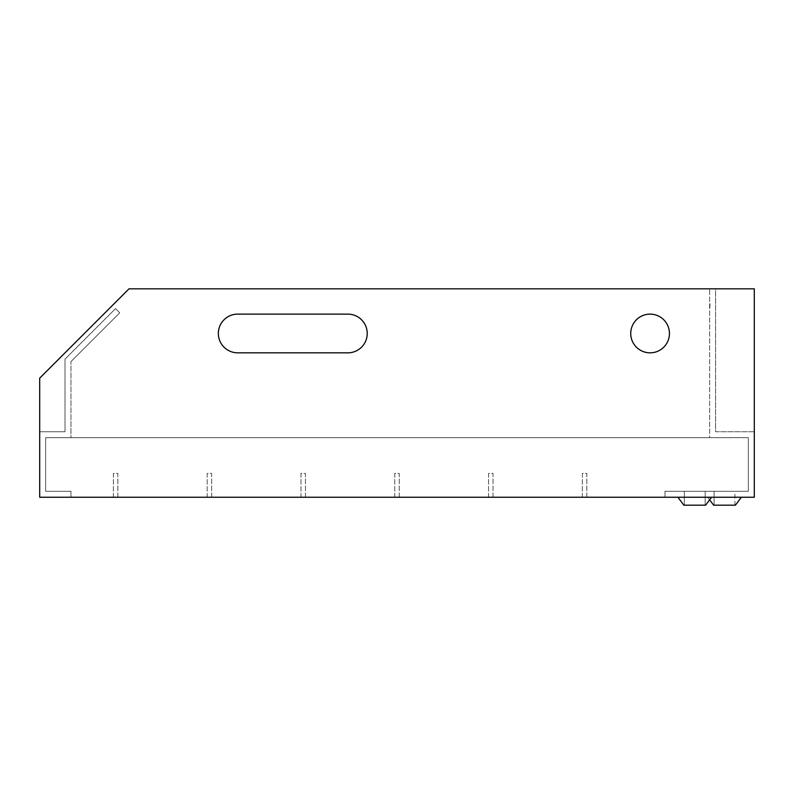 <?xml version="1.0" encoding="UTF-8"?>
<svg xmlns="http://www.w3.org/2000/svg" width="794" height="794" viewBox="0 0 794 794"><rect width="100%" height="100%" fill="white"/><g stroke="black" fill="none" stroke-linecap="round" stroke-linejoin="round"><path stroke-width="0.6" stroke-dasharray="3.97 2.98" d="M664.975 497.233L664.975 491.278L748.345 491.278L748.345 437.683L45.655 437.683L45.655 491.278L70.964 491.278L70.964 497.233L664.975 497.233L664.975 491.278L748.345 491.278L748.345 437.683L45.655 437.683L45.655 491.278L70.964 491.278L70.964 497.233L664.975 497.233L664.975 491.278L748.345 491.278L748.345 437.683L45.655 437.683L45.655 491.278L70.964 491.278L70.964 497.233L664.975 497.233L664.975 491.278L748.345 491.278L748.345 437.683L45.655 437.683L45.655 491.278L70.964 491.278L70.964 497.233L664.975 497.233L664.975 491.278L748.345 491.278L748.345 437.683L45.655 437.683L45.655 491.278L70.964 491.278L70.964 497.233L664.975 497.233L664.975 491.278L748.345 491.278L748.345 437.683L45.655 437.683L45.655 491.278L70.964 491.278L70.964 497.233L664.975 497.233L664.975 491.278L748.345 491.278L748.345 437.683L45.655 437.683L45.655 491.278L70.964 491.278L70.964 497.233L664.975 497.233L664.975 491.278L748.345 491.278L748.345 437.683L45.655 437.683L45.655 491.278L70.964 491.278L70.964 497.233L664.975 497.233L664.975 491.278L748.345 491.278L748.345 437.683L45.655 437.683L45.655 491.278L70.964 491.278L70.964 497.233L664.975 497.233L664.975 491.278L748.345 491.278L748.345 437.683L45.655 437.683L45.655 491.278L70.964 491.278L70.964 497.233L664.975 497.233L664.975 491.278L748.345 491.278L748.345 437.683L45.655 437.683L45.655 491.278L70.964 491.278L70.964 497.233L664.975 497.233L664.975 491.278L748.345 491.278L748.345 437.683L45.655 437.683L45.655 491.278L70.964 491.278L70.964 497.233L664.975 497.233L664.975 491.278L748.345 491.278L748.345 437.683L45.655 437.683L45.655 491.278L70.964 491.278L70.964 497.233L664.975 497.233L664.975 491.278L748.345 491.278L748.345 437.683L45.655 437.683L45.655 491.278L70.964 491.278L70.964 497.233L664.975 497.233L664.975 491.278L748.345 491.278L748.345 437.683L45.655 437.683L45.655 491.278L70.964 491.278L70.964 497.233L664.975 497.233L664.975 491.278L748.345 491.278L748.345 437.683L45.655 437.683L45.655 491.278L70.964 491.278L70.964 497.233L664.975 497.233L664.975 491.278L748.345 491.278L748.345 437.683L45.655 437.683L45.655 491.278L70.964 491.278L70.964 497.233L664.975 497.233L664.975 491.278L748.345 491.278L748.345 437.683L45.655 437.683L45.655 491.278L70.964 491.278L70.964 497.233L664.975 497.233L664.975 491.278L748.345 491.278L748.345 437.683L45.655 437.683L45.655 491.278L70.964 491.278L70.964 497.233L664.975 497.233L664.975 491.278L748.345 491.278L748.345 437.683L45.655 437.683L45.655 491.278L70.964 491.278L70.964 497.233L664.975 497.233L664.975 491.278L748.345 491.278L748.345 437.683L45.655 437.683L45.655 491.278L70.964 491.278L70.964 497.233L664.975 497.233L664.975 491.278L748.345 491.278L748.345 437.683L45.655 437.683L45.655 491.278L70.964 491.278L70.964 497.233L664.975 497.233L664.975 491.278L748.345 491.278L748.345 437.683L45.655 437.683L45.655 491.278L70.964 491.278L70.964 497.233L664.975 497.233L664.975 491.278L748.345 491.278L748.345 437.683L45.655 437.683L45.655 491.278L70.964 491.278L70.964 497.233L664.975 497.233L664.975 491.278L748.345 491.278L748.345 437.683L45.655 437.683L45.655 491.278L70.964 491.278L70.964 497.233L664.975 497.233L664.975 491.278L748.345 491.278L748.345 437.683L45.655 437.683L45.655 491.278L70.964 491.278L70.964 497.233L664.975 497.233L664.975 491.278L748.345 491.278L748.345 437.683L45.655 437.683L45.655 491.278L70.964 491.278L70.964 497.233L664.975 497.233L664.975 491.278L748.345 491.278L748.345 437.683L45.655 437.683L45.655 491.278L70.964 491.278L70.964 497.233L664.975 497.233L664.975 491.278L748.345 491.278L748.345 437.683L45.655 437.683L45.655 491.278L70.964 491.278L70.964 497.233L664.975 497.233L664.975 491.278L748.345 491.278L748.345 437.683L45.655 437.683L45.655 491.278L70.964 491.278L70.964 497.233L664.975 497.233L664.975 491.278L748.345 491.278L748.345 437.683L45.655 437.683L45.655 491.278L70.964 491.278L70.964 497.233L664.975 497.233L664.975 491.278L748.345 491.278L748.345 437.683L45.655 437.683L45.655 491.278L70.964 491.278L70.964 497.233L664.975 497.233L664.975 491.278L748.345 491.278L748.345 437.683L45.655 437.683L45.655 491.278L70.964 491.278L70.964 497.233L664.975 497.233L664.975 491.278L748.345 491.278L748.345 437.683L45.655 437.683L45.655 491.278L70.964 491.278L70.964 497.233L664.975 497.233L664.975 491.278L748.345 491.278L748.345 437.683L45.655 437.683L45.655 491.278L70.964 491.278L70.964 497.233L664.975 497.233L664.975 491.278L748.345 491.278L748.345 437.683L45.655 437.683L45.655 491.278L70.964 491.278L70.964 497.233L664.975 497.233L664.975 491.278L748.345 491.278L748.345 437.683L45.655 437.683L45.655 491.278L70.964 491.278L70.964 497.233L664.975 497.233L664.975 491.278L748.345 491.278L748.345 437.683L45.655 437.683L45.655 491.278L70.964 491.278L70.964 497.233L664.975 497.233L664.975 491.278L748.345 491.278L748.345 437.683L45.655 437.683L45.655 491.278L70.964 491.278L70.964 497.233L664.975 497.233L664.975 491.278L748.345 491.278L748.345 437.683L45.655 437.683L45.655 491.278L70.964 491.278L70.964 497.233L664.975 497.233L664.975 491.278L748.345 491.278L748.345 437.683L709.638 437.683L709.638 288.808L709.638 437.692L45.655 437.683L70.964 437.692L45.655 437.692L45.655 491.278L70.964 491.278L70.964 497.233L664.975 497.233L664.975 491.278L748.345 491.278L748.345 437.683L45.655 437.683L45.655 491.278L70.964 491.278L70.964 497.243L664.975 497.233L664.975 491.278L748.345 491.278L748.345 437.692L45.655 437.683L45.655 491.288L70.964 491.288L70.964 497.243L664.975 497.233L664.975 491.278L748.345 491.278L748.345 437.683L45.655 437.683L70.964 437.692L45.655 437.683L45.655 491.278L70.964 491.278L70.964 497.233L664.975 497.233L664.975 491.278L748.345 491.278L748.345 437.683L45.655 437.683L45.655 491.278L70.964 491.278L70.964 497.243L664.975 497.233L664.975 491.278L748.345 491.278L748.345 437.683L45.655 437.683L70.964 437.692L45.655 437.683L45.655 491.278L70.964 491.278L70.964 497.233L664.975 497.233L664.975 491.278L748.345 491.278L748.345 437.683L45.655 437.683L45.655 491.278L70.964 491.278L70.964 497.243L664.975 497.233L664.975 491.278L748.345 491.278L748.345 437.683L45.655 437.683L70.964 437.692L70.964 361.607L70.964 437.692L709.638 437.683L45.655 437.692L45.655 491.278L70.964 491.278L70.964 497.233L664.975 497.233L664.975 491.278L748.345 491.278L748.345 437.683L45.655 437.692L45.655 491.278L70.964 491.278L70.964 497.243L664.975 497.233L664.975 491.278L748.345 491.278L748.345 437.683L70.964 437.683L45.655 437.692L45.655 491.278L70.964 491.278L70.964 497.233L664.975 497.233L664.975 491.278L748.345 491.278L748.345 437.683L45.655 437.692L45.655 491.278L70.964 491.278L70.964 497.243L664.975 497.233L664.975 491.278L748.345 491.278L748.345 437.683L45.655 437.692L45.655 491.278L70.964 491.278L70.964 497.243L664.975 497.233L664.975 491.278L748.345 491.278L748.345 437.683L709.638 437.683L748.345 437.683L709.638 437.683L748.345 437.683L709.638 437.683L748.345 437.683L748.345 491.278L748.345 437.683L748.345 491.278L748.345 437.683L748.345 491.278L748.345 437.683L748.345 491.278L664.975 491.278L748.345 491.278L664.975 491.278L716.545 491.278L664.975 491.278L714.342 491.278L664.975 491.278L664.975 497.243L664.975 491.278L664.975 497.233L664.975 491.278L664.975 497.233L664.975 491.278L664.975 497.233L70.964 497.233L664.975 497.233M394.767 497.233L394.767 473.413L399.233 473.413L399.233 497.233L394.767 497.233L394.767 473.413L399.233 473.413L399.233 497.233L394.767 497.233M300.976 497.233L300.976 473.413L305.442 473.413L305.442 497.233L300.976 497.233L300.976 473.413L305.442 473.413L305.442 497.233L300.976 497.233M207.184 497.233L207.184 473.413L211.651 473.413L211.651 497.233L207.184 497.233L207.184 473.413L211.651 473.413L211.651 497.233L207.184 497.233M113.393 497.233L113.393 473.413L117.859 473.413L117.859 497.233L113.393 497.233L113.393 473.413L117.859 473.413L117.859 497.233L113.393 497.233M488.558 497.233L488.558 473.413L493.024 473.413L493.024 497.233L488.558 497.233L488.558 473.413L493.024 473.413L493.024 497.233L488.558 497.233M582.349 497.233L582.349 473.413L586.816 473.413L586.816 497.233L582.349 497.233L582.349 473.413L586.816 473.413L586.816 497.233L582.349 497.233M705.171 491.278L705.171 505.183L684.329 505.183L705.171 505.183L684.329 505.183L705.171 505.183L684.329 505.183L705.171 505.183L684.329 505.183L705.171 505.183L684.329 505.183L705.171 505.183L684.329 505.183L705.171 505.183L684.329 505.183L705.171 505.183L684.329 505.183L705.171 505.183L684.329 505.183L705.171 505.183L684.329 505.183L705.171 505.183L684.329 505.183L705.171 505.183L684.329 505.183L705.171 505.183L684.329 505.183L705.171 505.183L684.329 505.183L705.171 505.183L684.329 505.183L705.171 505.183L684.329 505.183L705.171 505.183L684.329 505.183L705.171 505.183L684.329 505.183L705.171 505.183L684.329 505.183L705.171 505.183L684.329 505.183L705.171 505.183L684.329 505.183L705.171 505.183L684.329 505.183L705.171 505.183L684.329 505.183L705.171 505.183L684.329 505.183L705.171 505.183L684.329 505.183L705.171 505.183L684.329 505.183L705.171 505.183L684.329 505.183L705.171 505.183L684.329 505.183L705.171 505.183L684.329 505.183L705.171 505.183L684.329 505.183L705.171 505.183L705.171 491.278L705.171 505.183L705.171 491.278L705.171 505.183L705.171 491.278L705.171 505.183L705.171 491.278L705.171 505.183L705.171 491.278L705.171 505.183L705.171 491.278L705.171 505.183L705.171 491.278L705.171 505.183L705.171 491.278L705.171 505.183L705.171 491.278L705.171 505.183L705.171 491.278L705.171 505.183L705.171 491.278L705.171 505.183L705.171 491.278L705.171 505.183L705.171 491.278L705.171 505.183L705.171 491.278L705.171 505.183L705.171 491.278L684.329 491.278L684.329 505.183L684.329 491.278L705.171 491.278L684.329 491.278L705.171 491.278L684.329 491.278L684.329 505.183L684.329 491.278L705.171 491.278L684.329 491.278L705.171 491.278L684.329 491.278L684.329 505.183L684.329 491.278L705.171 491.278L684.329 491.278L705.171 491.278L684.329 491.278L684.329 505.183L684.329 491.278L705.171 491.278L684.329 491.278L705.171 491.278L684.329 491.278L684.329 505.183L684.329 491.278L705.171 491.278L684.329 491.278L705.171 491.278L684.329 491.278L684.329 505.183L684.329 491.278L705.171 491.278L684.329 491.278L705.171 491.278L684.329 491.278L684.329 505.183L684.329 491.278L705.171 491.278L684.329 491.278L705.171 491.278L684.329 491.278L684.329 505.183L684.329 491.278L705.171 491.278L684.329 491.278L705.171 491.278L684.329 491.278L684.329 505.183L684.329 491.278L705.171 491.278L684.329 491.278L705.171 491.278L684.329 491.278L684.329 505.183L684.329 491.278L705.171 491.278L684.329 491.278L705.171 491.278L684.329 491.278L684.329 505.183L684.329 491.278L705.171 491.278L684.329 491.278L705.171 491.278L684.329 491.278L684.329 505.183L684.329 491.278L705.171 491.278L684.329 491.278L705.171 491.278L684.329 491.278L684.329 505.183L684.329 491.278L705.171 491.278L684.329 491.278L705.171 491.278L684.329 491.278L684.329 505.183L684.329 491.278L705.171 491.278L684.329 491.278L705.171 491.278L684.329 491.278L684.329 505.183L684.329 491.278L705.171 491.278M711.593 497.233L705.638 505.183L711.593 497.233L705.638 505.183L711.593 497.233L705.638 505.183L711.593 497.233L705.638 505.183L711.593 497.233L705.638 505.183L711.593 497.233L705.638 505.183L711.593 497.233L705.638 505.183L711.593 497.233L705.638 505.183L711.593 497.233L705.638 505.183L711.593 497.233L705.638 505.183L711.593 497.233L705.638 505.183L711.593 497.233L705.638 505.183L711.593 497.233L705.638 505.183L711.593 497.233L705.638 505.183L683.862 505.183L705.638 505.183L683.862 505.183L705.638 505.183L683.862 505.183L705.638 505.183L683.862 505.183L705.638 505.183L683.862 505.183L705.638 505.183L683.862 505.183L705.638 505.183L683.862 505.183L705.638 505.183L683.862 505.183L705.638 505.183L683.862 505.183L705.638 505.183L683.862 505.183L705.638 505.183L683.862 505.183L705.638 505.183L683.862 505.183L705.638 505.183L683.862 505.183L705.638 505.183L683.862 505.183L705.638 505.183L683.862 505.183L705.638 505.183L683.862 505.183L705.638 505.183L683.862 505.183L705.638 505.183L683.862 505.183L705.638 505.183L683.862 505.183L705.638 505.183L683.862 505.183L705.638 505.183L683.862 505.183L705.638 505.183L683.862 505.183L705.638 505.183L683.862 505.183L705.638 505.183L683.862 505.183L705.638 505.183L683.862 505.183L705.638 505.183L683.862 505.183L705.638 505.183L683.862 505.183L705.638 505.183L683.862 505.183L705.638 505.183L683.862 505.183L705.638 505.183L711.593 497.233L677.907 497.233L711.593 497.233L677.907 497.233L711.593 497.233L677.907 497.233L711.593 497.233L677.907 497.233L711.593 497.233L677.907 497.233L711.593 497.233L677.907 497.233L711.593 497.233L677.907 497.233L711.593 497.233L677.907 497.233L711.593 497.233L677.907 497.233L711.593 497.233L677.907 497.233L711.593 497.233L677.907 497.233L711.593 497.233L677.907 497.233L711.593 497.233L677.907 497.233L711.593 497.233L677.907 497.233L711.593 497.233L677.907 497.233L711.593 497.233L677.907 497.233L711.593 497.233L677.907 497.233L711.593 497.233L677.907 497.233L711.593 497.233L677.907 497.233L711.593 497.233L677.907 497.233L711.593 497.233L677.907 497.233L711.593 497.233L677.907 497.233L711.593 497.233L677.907 497.233L711.593 497.233L677.907 497.233L711.593 497.233L677.907 497.233L711.593 497.233L677.907 497.233L711.593 497.233L677.907 497.233L711.593 497.233L677.907 497.233L711.593 497.233L677.907 497.233L711.593 497.233L677.907 497.233L711.593 497.233L705.638 505.183L683.862 505.183L677.907 497.233M714.104 505.183L734.946 505.183L714.104 505.192L734.946 505.183L714.104 505.192L734.946 505.183L714.104 505.192L734.946 505.183L714.104 505.192L734.946 505.183L714.104 505.192L734.946 505.183L714.104 505.192L734.946 505.183L714.104 505.192L734.946 505.192L714.104 505.192L734.946 505.192L714.104 505.183L734.946 505.192L714.104 505.183L734.946 505.192L714.104 505.183L734.946 505.192L714.104 505.183L734.946 505.192L714.104 505.183L734.946 505.192L714.104 505.183L734.946 505.192L714.104 505.183L734.946 505.183L714.104 505.183L734.946 505.183L714.104 505.183L734.946 505.183L714.104 505.183L734.946 505.183L714.104 505.183L734.946 505.183L714.104 505.183L734.946 505.183L714.104 505.183L734.946 505.183L714.104 505.183L714.104 491.278L714.104 505.192L714.104 491.288M734.946 505.183L734.946 491.288M735.413 505.183L741.368 497.233L735.413 505.192L741.368 497.233L735.413 505.183L741.368 497.233L735.413 505.183L741.368 497.233L735.413 505.183L741.368 497.233L735.413 505.183L741.368 497.233L735.413 505.183L741.368 497.233L735.413 505.183L713.637 505.183L735.413 505.192L713.637 505.192L735.413 505.183L713.637 505.192L735.413 505.183L713.637 505.192L735.413 505.183L713.637 505.192L735.413 505.183L713.637 505.192L735.413 505.183L713.637 505.192L735.413 505.183L713.637 505.192L735.413 505.183L713.637 505.183L735.413 505.183L713.637 505.183L735.413 505.183L713.637 505.183L735.413 505.183L713.637 505.183L735.413 505.183L713.637 505.183L735.413 505.183L713.637 505.183L735.413 505.183L713.637 505.183L707.682 497.233L741.368 497.233L707.682 497.233L741.368 497.233L707.682 497.233L741.368 497.233L707.682 497.233L741.368 497.233L707.682 497.233L741.368 497.233L707.682 497.233L741.368 497.233L707.682 497.233L741.368 497.233L707.682 497.233L741.368 497.233L707.682 497.233L741.368 497.233L707.682 497.233L741.368 497.233L707.682 497.233L741.368 497.233L707.682 497.233L741.368 497.233L707.682 497.233L741.368 497.233L707.682 497.233L741.368 497.233L707.682 497.233L741.358 497.243L707.682 497.233L709.638 499.843M713.647 505.183L707.692 497.243M237.704 314.126A19.354 19.354 0 0 0 218.35 333.48A19.354 19.354 0 0 0 237.704 352.834L347.871 352.834A19.354 19.354 0 0 0 367.225 333.48A19.354 19.354 0 0 0 347.871 314.126L237.704 314.126A19.354 19.354 0 0 0 218.35 333.48A19.354 19.354 0 0 0 237.704 352.834L347.871 352.834A19.354 19.354 0 0 0 367.225 333.48A19.354 19.354 0 0 0 347.871 314.126L237.704 314.126L347.871 314.126M630.734 333.48A19.354 19.354 0 0 0 650.087 352.834A19.354 19.354 0 0 0 669.441 333.48A19.354 19.354 0 0 0 650.087 314.126A19.354 19.354 0 0 0 630.734 333.48A19.354 19.354 0 0 0 650.087 352.834A19.354 19.354 0 0 0 669.441 333.48A19.354 19.354 0 0 0 650.087 314.126A19.354 19.354 0 0 0 630.734 333.48A19.354 19.354 0 0 0 650.087 352.834A19.354 19.354 0 0 0 669.441 333.48A19.354 19.354 0 0 0 650.087 314.126A19.354 19.354 0 0 0 630.734 333.48M709.935 303.765L709.638 307.744L709.638 303.765M709.638 303.973L709.638 306.583L709.638 303.973M709.935 305.908L709.935 303.705L709.935 307.744L709.935 303.705L709.638 305.908M39.7 497.243L754.3 497.243L754.3 288.817L715.593 288.817L715.593 431.738L754.3 431.738L754.3 288.817L715.593 288.817L715.593 431.738L754.3 431.738L754.3 288.817L129.025 288.817L39.7 378.143L39.7 431.738L65.009 431.738L65.009 359.146L115.537 308.618L119.745 312.826L70.964 361.607L119.745 312.826L115.537 308.618L65.009 359.146L65.009 431.738L39.7 431.738L39.7 378.143L39.7 497.243M45.655 437.683L45.655 491.278L70.964 491.278L70.964 497.243L70.964 491.278L70.964 497.243L70.964 491.278L70.964 497.243L70.964 491.278L45.655 491.288L70.964 491.278L45.655 491.278L70.964 491.278L45.655 491.278L70.964 491.278L45.655 491.278L45.655 437.683M709.638 288.817L129.025 288.817L39.7 378.143L129.025 288.817L709.638 288.817M237.704 352.834L347.871 352.834M709.935 303.794L709.935 307.744L709.638 303.794M709.935 304.539L709.935 307.635L709.638 304.539M709.935 306.027L709.935 303.645L709.638 306.027M709.935 305.015L709.638 306.722L709.935 305.015M709.935 306.067L709.935 303.645L709.638 306.067M709.935 307.338L709.935 305.67L709.935 307.338M709.935 305.769L709.935 306.553L709.638 305.769"/><path stroke-width="1.19" d="M711.593 497.233L705.638 505.183L683.862 505.183L677.907 497.233M709.638 499.843L713.647 505.183L735.413 505.183L741.368 497.233M237.704 314.126A19.354 19.354 0 0 0 218.35 333.48A19.354 19.354 0 0 0 237.704 352.834L347.871 352.834A19.354 19.354 0 0 0 367.225 333.48A19.354 19.354 0 0 0 347.871 314.126L237.704 314.126A19.354 19.354 0 0 0 218.35 333.48A19.354 19.354 0 0 0 237.704 352.834M669.441 333.48A19.354 19.354 0 0 0 650.087 314.126A19.354 19.354 0 0 0 630.734 333.48A19.354 19.354 0 0 0 650.087 352.834A19.354 19.354 0 0 0 669.441 333.48M39.7 497.243L754.3 497.243L754.3 288.817L129.025 288.817L39.7 378.143L39.7 497.243M347.871 352.834A19.354 19.354 0 0 0 367.225 333.48A19.354 19.354 0 0 0 347.871 314.126"/></g></svg>
